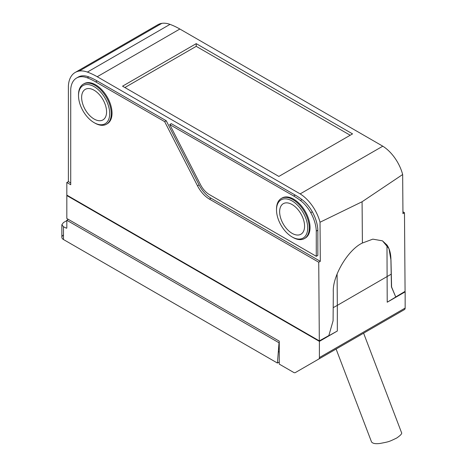 <?xml version="1.0" encoding="UTF-8"?>
<svg xmlns="http://www.w3.org/2000/svg" width="467" height="467" viewBox="0 0 467 467"><rect width="100%" height="100%" fill="white"/><g stroke="black" fill="none" stroke-linecap="round" stroke-linejoin="round"><path stroke-width="0.7" d="M350.203 135.237L196.228 46.338L124.882 87.533M401.451 432.424L401.486 432.506C402.361 433.394 400.768 435.232 396.699 438.028C388.573 441.91 389.385 441.636 380.138 443.44C377.675 443.738 373.162 444.187 371.504 441.887L336.1 349.042L295.325 372.59L336.1 349.047M338.989 347.378L342.509 345.346M342.69 345.241L343.169 344.961M345.183 343.8L346.987 342.76M350.91 340.496L351.984 339.877M356.379 337.337L356.981 336.993M401.486 432.506L363.606 333.169L338.458 347.682M402.531 292.891L387.213 302.213L386.98 245.017C389.618 248.835 390.937 253.855 390.92 260.084L391.445 286.913L395.637 296.726L391.597 287.001L390.972 260.113L388.993 248.648L382.496 240.849L372.829 239.145L362.398 243.027L362.083 201.756L402.659 174.53L402.951 213.635L404.48 212.718L405.076 291.373L395.882 296.866M381.072 323.082L363.548 333.199L381.072 323.082A3.31 1.909 60 0 1 381.049 323.094M362.194 333.981L363.122 333.444L362.194 333.981M67.213 195.323L66.822 195.55L66.822 218.503L279.248 341.143L279.248 364.097L293.667 372.427A3.31 1.909 -120 0 0 295.325 372.59L318.71 359.088A3.31 1.909 -120 0 0 319.393 357.57L405.146 308.062A3.31 1.909 60 0 1 404.457 309.58L318.71 359.088M66.822 195.55L319.393 341.371L319.393 357.57M404.691 291.601L405.146 291.863L405.146 308.062M391.247 274.152L337.326 305.365L337.326 331.015L321.459 339.865M319.393 341.371L337.326 331.015M387.213 302.213L405.146 291.863M66.822 227.814A0.771 0.444 60 0 1 66.664 228.17A0.771 0.444 60 0 1 66.314 228.153L63.471 226.74L63.471 239.518L277.421 363.046L279.027 342.784L66.822 220.266L66.822 227.814M63.471 226.74L61.854 224.715L63.471 222.555L66.822 220.617M66.822 220.266L68.322 219.367M63.471 239.518A5.511 3.181 180 0 1 61.854 237.271A5.511 3.181 180 0 1 63.471 235.018M279.248 351.499L278.291 352.048L279.248 351.499M279.248 361.989L277.421 363.046M333.193 307.665L337.326 305.365L337.086 273.989M382.432 240.809L386.98 245.017M276.517 209.952L276.517 209.047A23.152 13.368 60 0 1 281.315 198.452A23.152 13.368 60 0 1 292.891 199.596A23.152 13.368 60 0 1 308.016 219.998A23.152 13.368 60 0 1 304.466 238.549A23.152 13.368 60 0 1 292.891 237.405L292.108 236.956A22.048 12.732 -120 0 0 307.7 227.954A22.048 12.732 -120 0 0 292.108 200.95A22.048 12.732 -120 0 0 276.517 209.952A22.048 12.732 -120 0 0 292.108 236.956M292.108 233.354A17.641 10.186 -120 0 0 300.929 234.224A17.641 10.186 -120 0 0 303.632 220.091A17.641 10.186 -120 0 0 292.108 204.546A17.641 10.186 -120 0 0 283.288 203.676A17.641 10.186 -120 0 0 280.585 217.809A17.641 10.186 -120 0 0 292.108 233.354M304.466 238.549L305.243 238.1A23.152 13.368 -120 0 0 305.243 211.37A23.152 13.368 -120 0 0 282.091 198.002L281.315 198.452M78.514 95.636L78.514 94.731A23.152 13.368 60 0 1 83.313 84.136A23.152 13.368 60 0 1 94.889 85.28A23.152 13.368 60 0 1 110.014 105.682A23.152 13.368 60 0 1 106.464 124.234A23.152 13.368 60 0 1 94.889 123.09L94.106 122.64A22.048 12.732 -120 0 0 109.698 113.639A22.048 12.732 -120 0 0 94.106 86.634A22.048 12.732 -120 0 0 78.514 95.636A22.048 12.732 -120 0 0 94.106 122.64M94.106 119.038A17.641 10.186 -120 0 0 102.927 119.908A17.641 10.186 -120 0 0 105.63 105.775A17.641 10.186 -120 0 0 94.106 90.23A17.641 10.186 -120 0 0 85.286 89.36A17.641 10.186 -120 0 0 82.583 103.493A17.641 10.186 -120 0 0 94.106 119.038M106.464 124.234L107.241 123.784A23.152 13.368 -120 0 0 107.241 97.054A23.152 13.368 -120 0 0 84.089 83.686L83.313 84.136M362.083 201.756L320.023 222.234L320.321 261.31L318.733 262.226L319.323 340.881L328.844 335.575L333.094 320.771L333.315 292.231C332.183 276.406 348.032 249.6 362.398 243.027M310.759 212.707A25.358 14.64 -120 0 0 300.439 200.501A62.841 36.28 -120 0 0 293.667 196L169.743 124.566L200.489 184.634A16.538 9.55 -120 0 0 209.45 194.628L316.276 256.307L317.834 255.437L317.834 230.202A28.662 16.549 60 0 0 312.318 211.808L310.759 212.707A28.662 16.549 -120 0 1 316.276 231.101L317.834 230.202M169.743 124.566L171.266 123.644L295.226 195.095A62.841 36.28 60 0 1 301.997 199.596A25.358 14.64 60 0 1 312.318 211.808M318.733 262.226L209.45 199.129A22.048 12.732 60 0 1 197.506 185.808L164.653 121.63L95.665 81.865A73.348 42.351 -120 0 0 87.271 77.82A27.559 15.913 -120 0 0 78.298 77.242A28.662 16.549 -120 0 0 76.594 78.012A28.662 16.549 -120 0 0 70.721 89.331L70.721 184.745L66.822 182.498L68.38 181.599L70.721 182.947M76.594 78.012L78.152 77.113A28.662 16.549 60 0 1 79.857 76.337A27.559 15.913 60 0 1 88.829 76.915A73.348 42.351 60 0 1 97.224 80.966L166.252 120.755L199.088 184.897A22.007 12.708 60 0 0 211.008 198.201L320.321 261.31M79.221 71.054L161.851 23.35A32.521 18.779 60 0 1 170.006 24.372A77.172 44.552 -120 0 1 179.859 29.024L382.794 146.189L300.164 193.893L97.224 76.728A77.172 44.552 -120 0 0 87.376 72.081A32.521 18.779 -120 0 0 79.221 71.054A33.075 19.094 -120 0 0 75.199 72.449A33.075 19.094 -120 0 0 68.38 86.185L68.38 181.599M161.851 23.35A33.075 19.094 -120 0 0 157.828 24.745L75.199 72.449M404.48 212.718L402.939 211.825M164.653 121.63L166.252 120.755M278.857 176.433L122.541 86.179L196.228 43.641L352.544 133.889L278.857 176.433M196.228 46.338L196.228 43.641M316.276 256.307L316.276 231.101M66.822 182.498L66.822 195.101L319.323 340.881M382.794 146.189A31.213 18.02 60 0 1 402.659 174.53M320.023 222.234A31.213 18.02 -120 0 0 300.164 193.893M66.314 228.153L66.822 227.861M279.248 351.569L278.285 352.141M300.439 200.501L301.997 199.596M88.829 76.915L87.271 77.82M78.298 77.242L79.857 76.337M170.006 24.372L87.376 72.081M179.859 29.024L97.224 76.728M197.506 185.808L199.088 184.897M209.45 199.129L211.008 198.201M95.665 81.865L97.224 80.966M293.667 196L295.226 195.095M61.854 224.715L61.854 237.271"/></g></svg>
